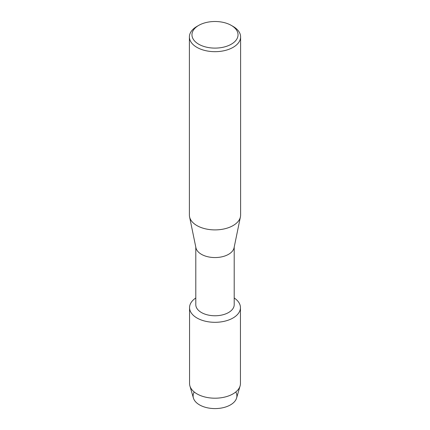 <?xml version="1.0" encoding="UTF-8"?>
<svg xmlns="http://www.w3.org/2000/svg" width="430" height="430" viewBox="0 0 430 430"><rect width="100%" height="100%" fill="white"/><g stroke="black" fill="none" stroke-linecap="round" stroke-linejoin="round"><path stroke-width="0.64" d="M235.785 391.983A21.892 12.637 180 0 1 230.48 404.883A21.892 12.637 180 0 1 203.514 406.705A21.892 12.637 180 0 1 194.215 391.983M234.205 247.126L234.205 304.677A19.205 11.089 180 0 1 228.577 312.519A19.205 11.089 180 0 1 207.652 314.921A19.205 11.089 180 0 1 195.795 304.677L195.795 247.126M232.99 318.006A25.445 14.69 180 0 1 197.65 318.367A25.445 14.69 180 0 1 195.795 297.985A25.445 14.69 180 0 0 189.555 307.622A25.445 14.69 180 0 0 205.26 321.194A25.445 14.69 180 0 0 232.99 318.006A25.445 14.69 180 0 0 234.205 297.985A25.445 14.69 180 0 1 240.445 307.622A25.445 14.69 180 0 1 232.99 318.006M231.297 25.397L233.103 26.44A25.601 14.781 180 0 1 240.601 36.894L240.601 215.113A25.601 14.781 180 0 1 240.424 216.854L234.071 247.777A19.205 11.089 180 0 1 228.577 254.313A19.205 11.089 180 0 1 208.711 256.947A19.205 11.089 180 0 1 195.929 247.777L189.576 216.854A25.601 14.781 180 0 1 189.399 215.113L189.399 36.894A25.601 14.781 180 0 1 196.897 26.44L198.708 25.397A23.043 13.303 180 0 1 198.708 25.397A23.043 13.303 180 0 1 231.297 25.397A23.043 13.303 180 0 1 231.292 44.209A23.043 13.303 180 0 1 198.708 44.209A23.043 13.303 180 0 1 198.703 25.397L196.897 26.44M240.424 216.854A25.601 14.781 180 0 1 233.103 225.567A25.601 14.781 180 0 1 206.615 229.082A25.601 14.781 180 0 1 189.576 216.854M240.601 36.894A25.601 14.781 180 0 1 233.103 47.348A25.601 14.781 180 0 1 205.201 50.552A25.601 14.781 180 0 1 189.399 36.894M240.445 307.622L240.445 383.506A25.445 14.69 180 0 1 240.096 385.93L236.591 398.029A21.892 12.637 180 0 1 230.48 404.883A21.892 12.637 180 0 1 208.324 407.984A21.892 12.637 180 0 1 193.409 398.029L189.904 385.93A25.445 14.69 180 0 1 189.555 383.506L189.555 307.622M240.096 385.93A25.445 14.69 180 0 1 232.99 393.896A25.445 14.69 180 0 1 207.238 397.497A25.445 14.69 180 0 1 189.904 385.93"/></g></svg>
